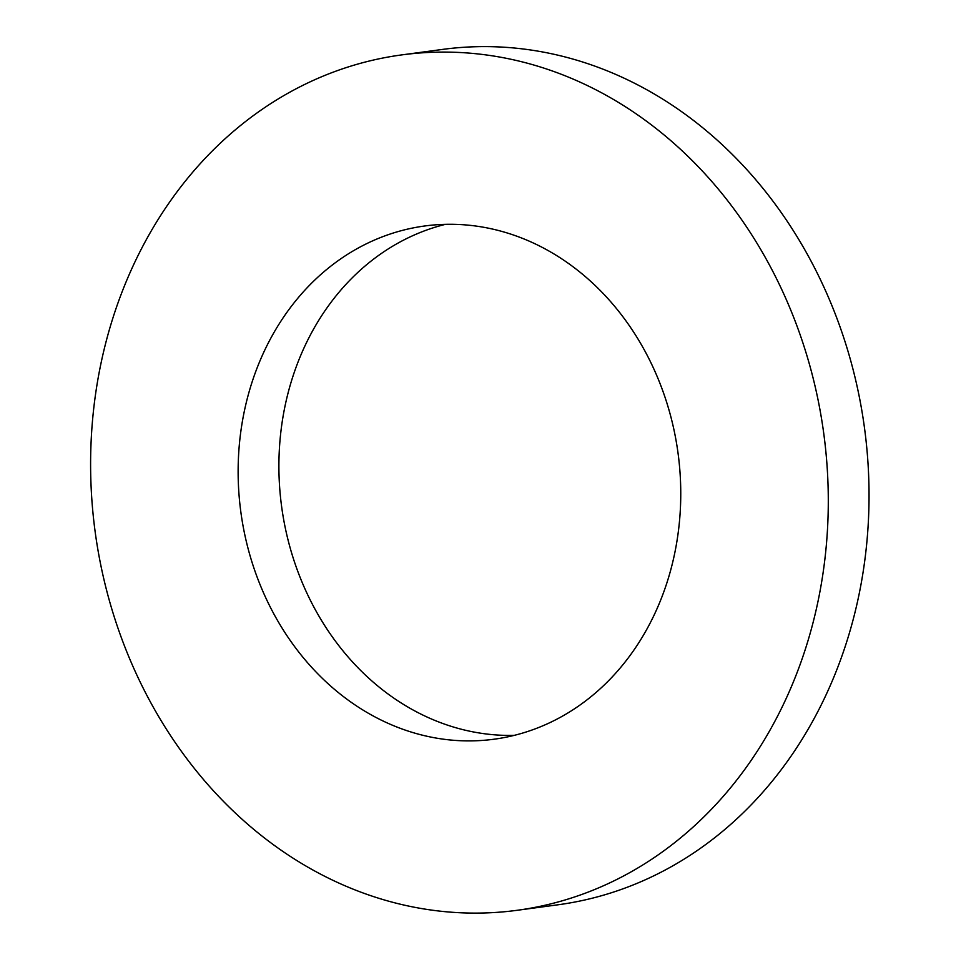 <?xml version="1.0" encoding="UTF-8"?>
<svg xmlns="http://www.w3.org/2000/svg" width="961" height="961" viewBox="0 0 961 961"><rect width="100%" height="100%" fill="white"/><g stroke="black" fill="none" stroke-linecap="round" stroke-linejoin="round"><path stroke-width="1.44" d="M154.325 709.038A431.573 367.582 82.3 0 1 401.938 54.873A431.573 367.582 82.3 0 1 823.769 433.603A431.573 367.582 82.3 0 1 516.982 910.319A431.573 367.582 82.3 0 1 154.325 709.038M401.938 54.873L442.685 49.395A431.573 367.582 82.3 0 1 864.516 428.113A431.573 367.582 82.3 0 1 557.728 904.83L516.982 910.319M276.372 618.464A258.941 220.549 82.3 0 1 424.942 225.955A258.941 220.549 82.3 0 1 678.046 453.196A258.941 220.549 82.3 0 1 493.978 739.225A258.941 220.549 82.3 0 1 276.372 618.464M514.195 735.369A258.941 220.549 82.3 0 1 317.13 612.974A258.941 220.549 82.3 0 1 445.472 224.333"/></g></svg>
